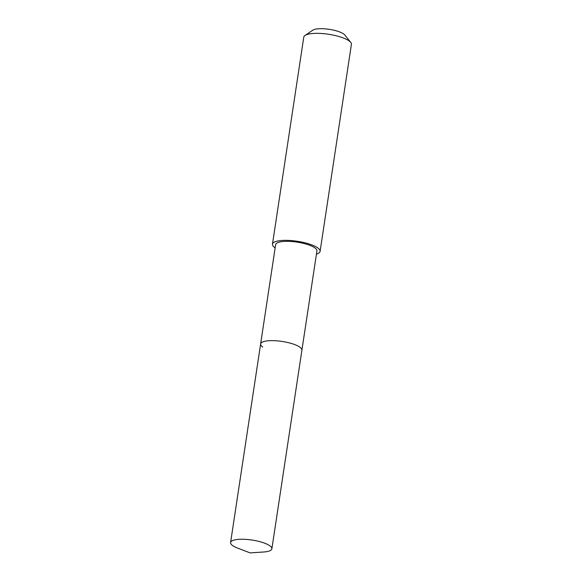 <?xml version="1.0" encoding="UTF-8"?>
<svg xmlns="http://www.w3.org/2000/svg" width="582" height="582" viewBox="0 0 582 582"><rect width="100%" height="100%" fill="white"/><g stroke="black" fill="none" stroke-linecap="round" stroke-linejoin="round"><path stroke-width="0.87" d="M232.705 545.618A20.872 5.682 8.6 0 1 230.588 542.548A20.872 5.682 8.6 0 1 246.957 539.456A20.872 5.682 8.6 0 1 269.757 545.72A20.872 5.682 8.6 0 1 271.874 548.79A20.872 5.682 8.6 0 1 263.551 552.005L250.136 552.9L237.587 548.077A20.872 5.682 8.6 0 1 232.705 545.618M299.795 347.119A20.872 5.682 -171.4 0 0 276.996 340.848A20.872 5.682 -171.4 0 0 260.627 343.947A20.872 5.682 8.6 0 1 276.996 340.848A20.872 5.682 8.6 0 1 299.795 347.119A20.872 5.682 8.6 0 1 301.905 350.189A20.872 5.682 -171.4 0 0 299.795 347.119M271.874 548.79L316.928 250.886A20.872 5.682 -171.4 0 0 314.811 247.816A20.872 5.682 -171.4 0 0 292.011 241.545A20.872 5.682 -171.4 0 0 275.642 244.644L230.588 542.548M262.737 347.018A20.872 5.682 8.6 0 1 260.627 343.947M275.155 247.874A24.088 6.555 8.6 0 1 274.908 247.706A24.088 6.555 8.6 0 1 272.471 244.164A24.088 6.555 8.6 0 1 291.356 240.592A24.088 6.555 8.6 0 1 317.663 247.823A24.088 6.555 8.6 0 1 320.1 251.366A24.088 6.555 8.6 0 1 316.441 254.123M320.1 251.366L351.412 44.356A24.088 6.555 -171.4 0 0 350.713 42.377A24.088 6.555 -171.4 0 0 348.974 40.813A24.088 6.555 -171.4 0 0 326.044 33.923A24.088 6.555 -171.4 0 0 305.026 35.466A24.088 6.555 -171.4 0 0 303.775 37.153L272.471 244.164M350.713 42.377L344.813 35.015A16.863 4.591 -171.4 0 0 343.598 33.923A16.863 4.591 -171.4 0 0 327.55 29.1A16.863 4.591 -171.4 0 0 312.84 30.177L305.026 35.466"/></g></svg>
